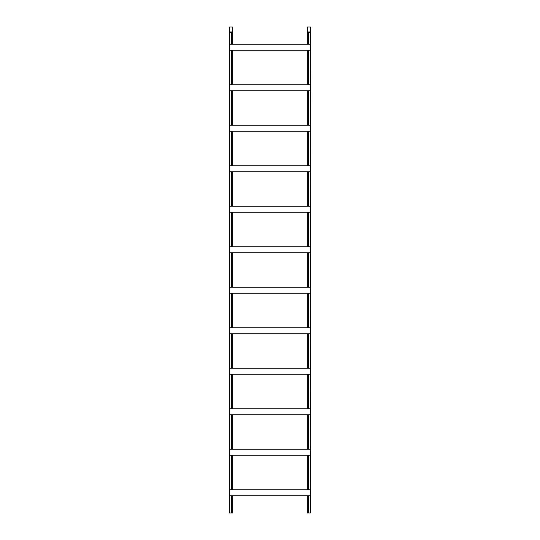 <?xml version="1.0" encoding="UTF-8"?>
<svg xmlns="http://www.w3.org/2000/svg" width="540" height="540" viewBox="0 0 540 540"><rect width="100%" height="100%" fill="white"/><g stroke="black" fill="none" stroke-linecap="round" stroke-linejoin="round"><path stroke-width="0.81" d="M308.441 44.253L308.441 32.279L307.341 32.279L307.341 27L310.79 27L310.257 513L310.257 84.753L229.743 84.753L229.743 32.279L232.659 32.279L232.659 27L229.453 27L229.453 31.941L232.659 31.941M310.257 90.747L229.743 90.747L229.743 84.753M231.559 125.253L231.559 90.747M232.659 125.253L232.659 90.747M307.341 125.253L307.341 90.747M308.441 125.253L308.441 90.747M310.257 287.253L229.743 287.253L229.743 90.747M310.257 293.247L229.743 293.247L229.743 287.253M231.559 327.753L231.559 293.247M232.659 327.753L232.659 293.247M307.341 327.753L307.341 293.247M308.441 327.753L308.441 293.247M310.257 489.753L229.743 489.753L229.743 293.247M310.257 495.747L229.743 495.747L229.743 489.753M229.453 27L229.453 513L231.559 513L231.559 495.747M231.559 513L232.659 513L232.659 495.747M310.257 513L307.341 513L307.341 495.747M308.441 513L308.441 495.747M232.659 206.253L232.659 171.747M231.559 206.253L231.559 171.747M232.659 408.753L232.659 374.247M231.559 408.753L231.559 374.247M232.659 489.753L232.659 455.247M231.559 489.753L231.559 455.247M232.659 84.753L232.659 50.247M231.559 84.753L231.559 50.247M231.559 165.753L231.559 131.247M232.659 165.753L232.659 131.247M232.659 287.253L232.659 252.747M231.559 287.253L231.559 252.747M231.559 368.253L231.559 333.747M232.659 368.253L232.659 333.747M231.559 246.753L231.559 212.247M232.659 246.753L232.659 212.247M231.559 449.253L231.559 414.747M232.659 449.253L232.659 414.747M229.453 32.279L229.743 27M231.559 44.253L231.559 32.279M232.659 44.253L232.659 32.279M229.696 513L229.453 31.941M310.257 165.753L229.743 165.753M310.257 171.747L229.743 171.747M307.341 206.253L307.341 171.747M308.441 206.253L308.441 171.747M310.257 368.253L229.743 368.253M310.257 374.247L229.743 374.247M307.341 408.753L307.341 374.247M308.441 408.753L308.441 374.247M310.257 449.253L229.743 449.253M310.257 455.247L229.743 455.247M308.441 489.753L308.441 455.247M307.341 489.753L307.341 455.247M310.257 84.753L310.257 44.253L229.743 44.253M310.257 50.247L229.743 50.247M308.441 84.753L308.441 50.247M307.341 84.753L307.341 50.247M310.257 125.253L229.743 125.253M310.257 131.247L229.743 131.247M308.441 165.753L308.441 131.247M307.341 165.753L307.341 131.247M310.257 246.753L229.743 246.753M310.257 252.747L229.743 252.747M308.441 287.253L308.441 252.747M307.341 287.253L307.341 252.747M310.257 327.753L229.743 327.753M310.257 333.747L229.743 333.747M308.441 368.253L308.441 333.747M307.341 368.253L307.341 333.747M310.257 206.253L229.743 206.253M310.257 212.247L229.743 212.247M308.441 246.753L308.441 212.247M307.341 246.753L307.341 212.247M310.257 408.753L229.743 408.753M310.257 414.747L229.743 414.747M308.441 449.253L308.441 414.747M307.341 449.253L307.341 414.747M310.547 27L310.547 31.941L307.341 31.941M310.547 32.279L308.441 32.279M307.341 44.253L307.341 32.279M310.304 513L310.547 31.941M229.743 513L229.743 495.747M310.257 44.253L310.257 27"/></g></svg>
